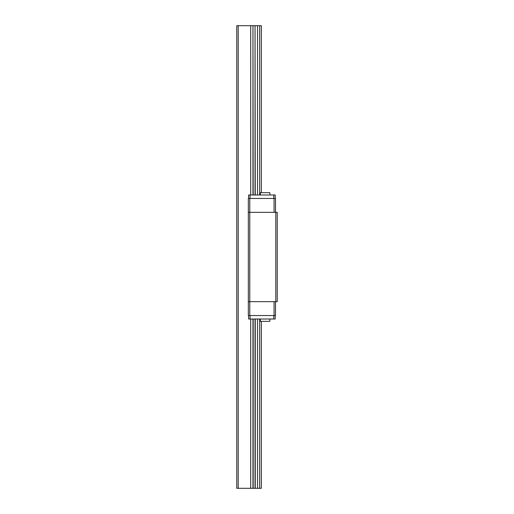 <?xml version="1.0" encoding="UTF-8"?>
<svg xmlns="http://www.w3.org/2000/svg" width="514" height="514" viewBox="0 0 514 514"><rect width="100%" height="100%" fill="white"/><g stroke="black" fill="none" stroke-linecap="round" stroke-linejoin="round"><path stroke-width="0.77" d="M238.207 488.3L238.207 25.7L236.761 25.7L236.761 488.3L261.337 488.3L261.337 321.327M238.207 25.7L250.697 25.7L250.697 194.986M250.697 319.014L250.697 488.3M250.697 25.7L252.965 25.7L252.965 194.986M252.965 319.014L252.965 488.3M252.965 25.7L253.177 194.986M253.177 319.014L253.177 488.3M253.177 25.7L255.04 25.7L255.04 194.986M255.04 319.014L255.04 488.3M255.04 25.7L255.252 194.986M255.252 319.014L255.252 488.3M255.252 25.7L257.52 25.7L257.52 194.986M257.52 319.014L257.52 488.3M257.52 25.7L259.66 25.7L259.66 194.986M259.66 319.014L259.66 488.3M259.66 25.7L261.337 25.7L261.337 192.673M275.215 315.545L275.215 319.014L248.615 319.014L248.615 315.545M275.215 198.455L275.215 194.986L248.615 194.986L248.615 198.455M269.863 319.014L269.863 321.327L260.322 321.327L260.322 319.014M260.322 194.986L260.322 192.673L269.863 192.673L269.863 194.986M275.504 212.333L275.504 198.455L249.772 198.455L249.772 212.333L277.239 212.333L277.239 301.667L248.326 301.667L248.326 315.545L249.772 315.545L249.772 212.333L248.326 212.333L248.326 301.667M275.504 301.667L275.504 315.545L249.772 315.545M274.058 301.667L274.058 315.545M249.772 198.455L248.326 198.455L248.326 212.333M273.769 315.545L273.769 319.014M250.061 315.545L250.061 319.014M273.769 194.986L273.769 198.455M250.061 194.986L250.061 198.455M274.058 198.455L274.058 212.333M275.793 212.333L275.793 301.667"/></g></svg>
